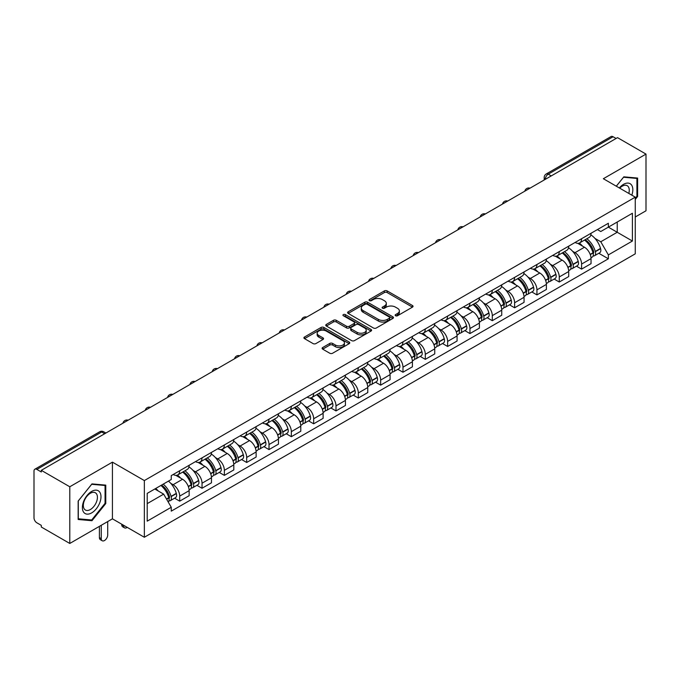 <?xml version="1.0" encoding="UTF-8"?>
<svg xmlns="http://www.w3.org/2000/svg" width="680" height="680" viewBox="0 0 680 680"><rect width="100%" height="100%" fill="white"/><g stroke="black" fill="none" stroke-linecap="round" stroke-linejoin="round"><path stroke-width="1.02" d="M395.573 315.75A1.394 0.799 0 0 0 397.536 315.75L412.462 307.13A1.989 1.147 0 0 0 413.049 306.315A1.989 1.147 0 0 0 412.462 305.507L387.175 290.904A1.989 1.147 0 0 0 384.37 290.904L369.444 299.523A1.394 0.799 0 0 0 369.036 300.093A1.394 0.799 0 0 0 369.444 300.662A1.394 0.799 0 0 0 371.407 300.662L373.337 299.548A6.358 3.672 0 0 1 382.33 299.548L384.438 300.764A6.358 3.672 0 0 1 386.3 303.356A6.358 3.672 0 0 1 384.438 305.957L382.508 307.071A1.394 0.799 0 0 0 382.1 307.64A1.394 0.799 0 0 0 382.508 308.201A1.394 0.799 0 0 0 384.472 308.201L386.41 307.088A6.358 3.672 0 0 1 395.394 307.088L397.502 308.303A6.358 3.672 0 0 1 399.364 310.904A6.358 3.672 0 0 1 397.502 313.497L395.573 314.611A1.394 0.799 0 0 0 395.165 315.18A1.394 0.799 0 0 0 395.573 315.75L395.573 314.611M322.694 347.523A1.989 1.147 0 0 0 322.116 348.33A1.989 1.147 0 0 0 322.694 349.146L329.791 353.243A1.989 1.147 0 0 0 332.596 353.243L349.18 343.672A1.989 1.147 0 0 0 349.758 342.856A1.989 1.147 0 0 0 349.18 342.048L323.892 327.445A1.989 1.147 0 0 0 321.079 327.445L304.504 337.017A1.989 1.147 0 0 0 303.918 337.832A1.989 1.147 0 0 0 304.504 338.64L313.072 343.587A1.989 1.147 0 0 0 315.885 343.587L322.975 339.49A1.989 1.147 0 0 0 323.561 338.683A1.989 1.147 0 0 0 322.975 337.866L318.725 335.418A5.312 3.068 0 0 1 317.169 333.243A5.312 3.068 0 0 1 320.45 330.412A5.312 3.068 0 0 1 326.238 331.075L342.89 340.688A5.312 3.068 0 0 1 344.445 342.856A5.312 3.068 0 0 1 341.164 345.695A5.312 3.068 0 0 1 335.376 345.024L332.596 343.425A1.989 1.147 0 0 0 329.791 343.425L322.694 347.523L322.694 349.146M144.347 480.573L112.43 462.145L69.785 486.769L41.302 470.331L617.516 137.649L646 154.096L603.347 178.721L635.264 197.149L144.347 480.573L144.347 537.26L635.264 253.835L635.264 197.149M373.481 328.015A1.989 1.147 0 0 0 376.295 328.015L392.87 318.444A1.989 1.147 0 0 0 393.448 317.637A1.989 1.147 0 0 0 392.87 316.82L367.582 302.226A1.989 1.147 0 0 0 364.769 302.226L348.194 311.797A1.989 1.147 0 0 0 347.607 312.604A1.989 1.147 0 0 0 348.194 313.412L373.481 328.015M343.901 316.047A1.394 0.799 0 0 1 345.312 316.243L345.312 314.594L371.025 329.434A1.989 1.147 0 0 1 371.603 330.242A1.989 1.147 0 0 1 371.025 331.058L354.442 340.629A1.989 1.147 0 0 1 351.637 340.629L326.349 326.026L326.349 324.402A1.989 1.147 0 0 0 325.762 325.219A1.989 1.147 0 0 0 326.349 326.026M326.349 324.402L333.447 320.305A1.989 1.147 0 0 1 336.251 320.305L346.511 326.23A1.989 1.147 0 0 0 349.316 326.23L354.025 323.51A1.989 1.147 0 0 0 354.603 322.702A1.989 1.147 0 0 0 354.025 321.895L343.349 315.724A1.394 0.799 0 0 1 342.941 315.163A1.394 0.799 0 0 1 343.8 314.415A1.394 0.799 0 0 1 345.312 314.594M69.785 486.769L69.785 543.456L41.302 527.017L41.302 525.36L36.864 522.801A4.046 2.337 -120 0 1 34 517.846L34 471.07A4.046 2.337 -120 0 1 34.842 469.217L99.671 431.783A4.046 2.337 60 0 1 101.694 431.987L36.864 469.421A4.046 2.337 -120 0 0 34.842 469.217M635.264 216.98L646 210.783L646 154.096M69.785 543.456L112.43 518.832L144.347 537.26M41.302 470.331L41.302 471.979L36.864 469.421M551.25 175.907L548.25 174.173A4.046 2.337 60 0 0 546.218 173.978L611.057 136.544A4.046 2.337 60 0 1 613.079 136.739L548.25 174.173A4.046 2.337 120 0 0 545.385 179.129L545.385 179.299M616.088 138.474L613.079 136.739M581.596 238.714A9.307 5.372 60 0 1 579.666 242.887L589.11 237.439A9.307 5.372 -120 0 0 591.039 233.257M572.628 251.302L575.008 252.679A9.307 5.372 60 0 1 581.596 264.078L591.039 258.621A9.307 5.372 -120 0 0 584.46 247.223L577.694 243.321M591.039 258.621L591.039 263.67L581.596 269.118L576.47 266.161M579.666 242.887A9.307 5.372 60 0 1 575.085 242.471M581.596 264.078L581.596 269.118M559.266 251.6A9.307 5.372 60 0 1 557.337 255.782L566.788 250.325A9.307 5.372 -120 0 0 568.71 246.151M554.14 279.055L559.266 282.013L568.71 276.556L568.71 271.515A9.307 5.372 -120 0 0 562.13 260.108L555.365 256.207M557.337 255.782A9.307 5.372 60 0 1 552.755 255.357M550.298 264.188L552.687 265.565A9.307 5.372 60 0 1 559.266 276.973L559.266 282.013M536.937 264.495A9.307 5.372 60 0 1 535.007 268.668L544.459 263.219A9.307 5.372 -120 0 0 546.388 259.037M531.819 291.941L536.937 294.899L546.388 289.45L546.388 284.41A9.307 5.372 -120 0 0 539.801 273.003L533.043 269.101M535.007 268.668A9.307 5.372 60 0 1 530.425 268.251M527.977 277.083L530.358 278.46A9.307 5.372 60 0 1 536.937 289.858L536.937 294.899M514.615 277.38A9.307 5.372 60 0 1 512.686 281.562L522.13 276.106A9.307 5.372 -120 0 0 524.059 271.932M509.49 304.835L514.615 307.793L524.059 302.337L524.059 297.296A9.307 5.372 -120 0 0 517.471 285.898L510.714 281.988M512.686 281.562A9.307 5.372 60 0 1 508.096 281.146M505.648 289.969L508.028 291.346A9.307 5.372 60 0 1 514.615 302.753L514.615 307.793M492.286 290.275A9.307 5.372 60 0 1 490.356 294.449L499.8 289A9.307 5.372 -120 0 0 501.729 284.818M487.16 317.721L492.286 320.679L501.729 315.231L501.729 310.19A9.307 5.372 -120 0 0 495.15 298.784L488.385 294.882M490.356 294.449A9.307 5.372 60 0 1 485.775 294.032M483.318 302.863L485.698 304.24A9.307 5.372 60 0 1 492.286 315.639L492.286 320.679M469.956 303.161A9.307 5.372 60 0 1 468.027 307.343L477.479 301.886A9.307 5.372 -120 0 0 479.4 297.712M464.831 330.616L469.956 333.574L479.4 328.117L479.4 323.076A9.307 5.372 -120 0 0 472.821 311.678L466.055 307.768M468.027 307.343A9.307 5.372 60 0 1 463.445 306.926M460.989 315.75L463.369 317.126A9.307 5.372 60 0 1 469.956 328.534L469.956 333.574M447.627 316.055A9.307 5.372 60 0 1 445.697 320.238L455.149 314.78A9.307 5.372 -120 0 0 457.079 310.599M442.51 343.502L447.627 346.46L457.079 341.012L457.079 335.971A9.307 5.372 -120 0 0 450.491 324.564L443.734 320.662M445.697 320.238A9.307 5.372 60 0 1 441.116 319.812M438.668 328.644L441.048 330.021A9.307 5.372 60 0 1 447.627 341.42L447.627 346.46M425.306 328.942A9.307 5.372 60 0 1 423.376 333.124L432.82 327.666A9.307 5.372 -120 0 0 434.75 323.493M420.18 356.397L425.306 359.354L434.75 353.898L434.75 348.857A9.307 5.372 -120 0 0 428.162 337.458L421.404 333.548M423.376 333.124A9.307 5.372 60 0 1 418.786 332.707M416.339 341.538L418.719 342.907A9.307 5.372 60 0 1 425.306 354.314L425.306 359.354M402.976 341.836A9.307 5.372 60 0 1 401.047 346.018L410.49 340.561A9.307 5.372 -120 0 0 412.42 336.379M397.851 369.291L402.976 372.24L412.42 366.792L412.42 361.751A9.307 5.372 -120 0 0 405.841 350.344L399.075 346.443M401.047 346.018A9.307 5.372 60 0 1 396.466 345.593M394.009 354.425L396.389 355.801A9.307 5.372 60 0 1 402.976 367.2L402.976 372.24M380.647 354.722A9.307 5.372 60 0 1 378.717 358.904L388.161 353.455A9.307 5.372 -120 0 0 390.091 349.274M375.522 382.177L380.647 385.135L390.091 379.678L390.091 374.637A9.307 5.372 -120 0 0 383.512 363.239L376.745 359.337M378.717 358.904A9.307 5.372 60 0 1 374.136 358.488M371.679 367.319L374.059 368.688A9.307 5.372 60 0 1 380.647 380.094L380.647 385.135M358.317 367.616A9.307 5.372 60 0 1 356.388 371.798L365.84 366.341A9.307 5.372 -120 0 0 367.769 362.159M353.2 395.072L358.317 398.029L367.769 392.572L367.769 387.532A9.307 5.372 -120 0 0 361.182 376.125L354.425 372.224M356.388 371.798A9.307 5.372 60 0 1 351.806 371.374M349.358 380.205L351.738 381.582A9.307 5.372 60 0 1 358.317 392.989L358.317 398.029M335.988 380.511A9.307 5.372 60 0 1 334.067 384.684L343.51 379.236A9.307 5.372 -120 0 0 345.44 375.054M330.871 407.957L335.997 410.916L345.44 405.458L345.44 400.418A9.307 5.372 -120 0 0 338.852 389.019L332.095 385.118M334.067 384.684A9.307 5.372 60 0 1 329.477 384.268M327.029 393.1L329.409 394.468A9.307 5.372 60 0 1 335.997 405.875L335.997 410.916M313.667 393.397A9.307 5.372 60 0 1 311.738 397.579L321.181 392.122A9.307 5.372 -120 0 0 323.111 387.94M308.541 420.852L313.667 423.81L323.111 418.353L323.111 413.312A9.307 5.372 -120 0 0 316.531 401.905L309.765 398.004M311.738 397.579A9.307 5.372 60 0 1 307.156 397.154M304.7 405.986L307.079 407.363A9.307 5.372 60 0 1 313.667 418.769L313.667 423.81M291.337 406.291A9.307 5.372 60 0 1 289.408 410.465L298.851 405.017A9.307 5.372 -120 0 0 300.781 400.834M286.212 433.738L291.337 436.696L300.781 431.248L300.781 426.207A9.307 5.372 -120 0 0 294.202 414.8L287.436 410.899M289.408 410.465A9.307 5.372 60 0 1 284.826 410.048M282.37 418.88L284.75 420.257A9.307 5.372 60 0 1 291.337 431.655L291.337 436.696M269.008 419.177A9.307 5.372 60 0 1 267.078 423.359L276.53 417.902A9.307 5.372 -120 0 0 278.46 413.729M263.891 446.633L269.008 449.59L278.46 444.133L278.46 439.093A9.307 5.372 -120 0 0 271.873 427.695L265.115 423.784M267.078 423.359A9.307 5.372 60 0 1 262.497 422.934M260.049 431.766L262.429 433.143A9.307 5.372 60 0 1 269.008 444.55L269.008 449.59M246.678 432.072A9.307 5.372 60 0 1 244.757 436.245L254.201 430.797A9.307 5.372 -120 0 0 256.13 426.615M241.561 459.519L246.687 462.476L256.13 457.028L256.13 451.988A9.307 5.372 -120 0 0 249.543 440.581L242.785 436.679M244.757 436.245A9.307 5.372 60 0 1 240.167 435.829M237.72 444.66L240.1 446.037A9.307 5.372 60 0 1 246.687 457.436L246.687 462.476M224.357 444.958A9.307 5.372 60 0 1 222.428 449.14L231.871 443.683A9.307 5.372 -120 0 0 233.801 439.51M219.232 472.413L224.357 475.371L233.801 469.914L233.801 464.873A9.307 5.372 -120 0 0 227.222 453.475L220.456 449.565M222.428 449.14A9.307 5.372 60 0 1 217.847 448.723M215.39 457.546L217.77 458.923A9.307 5.372 60 0 1 224.357 470.331L224.357 475.371M202.028 457.852A9.307 5.372 60 0 1 200.099 462.035L209.542 456.577A9.307 5.372 -120 0 0 211.471 452.396M196.903 485.299L202.028 488.257L211.471 482.808L211.471 477.768A9.307 5.372 -120 0 0 204.893 466.361L198.126 462.46M200.099 462.035A9.307 5.372 60 0 1 195.517 461.61M193.06 470.441L195.441 471.818A9.307 5.372 60 0 1 202.028 483.216L202.028 488.257M179.698 470.738A9.307 5.372 60 0 1 177.769 474.921L187.221 469.463A9.307 5.372 -120 0 0 189.15 465.29M174.581 498.193L179.698 501.151L189.15 495.694L189.15 490.654A9.307 5.372 -120 0 0 182.563 479.256L175.805 475.346M177.769 474.921A9.307 5.372 60 0 1 173.188 474.504M170.731 483.335L173.119 484.704A9.307 5.372 60 0 1 179.698 496.111L179.698 501.151M597.406 229.576L600.771 231.523L632.4 213.256L617.236 222.02L617.236 232.262L600.771 241.766L594.957 238.408M147.212 503.633L163.668 494.131L171.258 507.263L147.212 521.144L147.212 493.383L171.258 479.502L171.258 475.617L608.362 223.261L608.362 227.145L632.4 241.026L608.362 254.906L600.771 241.766M632.4 213.256L632.4 241.026M171.258 507.263L171.258 511.147L608.362 258.791L608.362 254.906M635.264 199.418L637.627 196.477L637.627 178.066L623.815 176.834L616.292 186.192M112.43 462.145L112.43 518.832M78.157 519.486L91.962 520.718L105.774 503.54L105.774 485.129L91.962 483.888L78.157 501.075L78.157 519.486M163.668 494.131L154.793 489.005M598.799 253.275L608.362 258.791M636.913 196.069L637.627 196.477M90.508 519.877L91.962 520.718M105.06 503.123L105.774 503.54M396.125 315.945L397.502 315.146A6.358 3.672 0 0 0 399.364 312.553L399.364 310.904M386.3 303.356L386.3 305.014A6.358 3.672 0 0 1 384.438 307.606L383.061 308.397M412.437 307.148L387.175 292.561A1.989 1.147 0 0 0 384.37 292.561L369.997 300.857M392.844 318.461L367.582 303.875A1.989 1.147 0 0 0 364.769 303.875L348.219 313.429M389.359 318.197A1.394 0.799 0 0 0 389.767 317.637A1.394 0.799 0 0 0 389.359 317.067L367.157 304.249A1.394 0.799 0 0 0 365.194 304.249L363.154 305.422A6.358 3.672 0 0 0 361.293 308.023A6.358 3.672 0 0 0 363.154 310.615L378.326 319.379A6.358 3.672 0 0 0 387.32 319.379L389.359 318.197L389.359 319.855A1.394 0.799 0 0 0 389.767 319.286L389.767 317.637M361.293 308.023L361.293 309.672A6.358 3.672 0 0 0 363.154 312.273L363.154 310.615M389.359 319.855L387.32 321.028A6.358 3.672 0 0 1 378.326 321.028L363.154 312.273M326.375 326.043L333.447 321.963L333.447 320.305M354.603 322.702L354.603 324.351A1.989 1.147 0 0 1 354.025 325.168L349.316 327.887A1.989 1.147 0 0 1 346.511 327.887L336.251 321.963A1.989 1.147 0 0 0 333.447 321.963M345.312 316.243L371 331.075M357.153 332.375A5.312 3.068 0 0 0 362.942 333.038A5.312 3.068 0 0 0 366.223 330.208A5.312 3.068 0 0 0 364.667 328.032L358.802 324.649A1.989 1.147 0 0 0 355.988 324.649L351.288 327.369A1.989 1.147 0 0 0 350.701 328.176A1.989 1.147 0 0 0 351.288 328.993L357.153 332.375L357.153 334.024A5.312 3.068 0 0 0 362.942 334.696A5.312 3.068 0 0 0 366.223 331.857L366.223 330.208M350.701 328.176L350.701 329.834A1.989 1.147 0 0 0 351.288 330.642L351.288 328.993M357.153 334.024L351.288 330.642M344.445 342.856L344.445 344.513A5.312 3.068 0 0 1 341.164 347.344A5.312 3.068 0 0 1 335.376 346.681L332.596 345.075A1.989 1.147 0 0 0 329.791 345.075L322.719 349.163M317.169 333.243L317.169 334.9A5.312 3.068 0 0 0 318.725 337.067L318.725 335.418M322.975 337.866L322.975 339.49L318.725 337.067M349.154 343.68L323.892 329.103A1.989 1.147 0 0 0 321.079 329.103L304.529 338.657L304.504 337.017M585.106 239.751A12.75 7.361 60 0 1 585.174 239.785A12.75 7.361 60 0 1 593.563 251.226L593.64 251.489A2.482 1.428 60 0 1 593.249 253.436A2.482 1.428 60 0 1 593.189 253.47M584.553 240.074A15.385 8.882 60 0 1 593.002 252.764L593.079 253.028A5.108 2.95 60 0 1 592.271 257.04L591.005 257.771M593.147 255.909A5.108 2.95 -120 0 0 594.558 255.714A5.108 2.95 -120 0 0 595.365 251.702L595.298 251.439A15.385 8.882 -120 0 0 586.84 238.748M590.843 234.889A15.385 8.882 60 0 1 600.516 248.421L600.593 248.684A5.108 2.95 60 0 1 599.785 252.705L594.558 255.714M579.3 243.066A15.385 8.882 60 0 1 582.513 246.1M589.994 246.126L591.957 247.256M631.822 195.16A13.158 7.599 120 0 0 631.584 185.062A13.158 7.599 120 0 0 619.318 187.935M628.804 193.418A9.962 5.754 120 0 0 628.328 186.737A9.962 5.754 120 0 0 627.207 185.7A9.962 5.754 120 0 0 619.718 188.173M616.318 186.209L623.526 177.242L636.913 178.432L636.913 196.273L635.264 198.322M636.021 177.922L636.913 178.432M99.739 492.116A13.158 7.599 120 0 0 87.031 495.524A13.158 7.599 120 0 0 83.623 512.167A13.158 7.599 120 0 0 96.331 508.759A13.158 7.599 120 0 0 99.739 492.116M96.475 493.799A9.962 5.754 120 0 0 95.353 492.762A9.962 5.754 120 0 0 86.088 497.412A9.962 5.754 120 0 0 84.278 508.98A9.962 5.754 120 0 0 85.391 510.017A9.962 5.754 120 0 0 94.665 505.367A9.962 5.754 120 0 0 96.475 493.799M91.681 519.987L78.293 518.789L78.293 500.947L91.681 484.296L105.06 485.494L105.06 503.336L91.681 519.987M104.176 484.985L105.06 485.494M562.777 252.637A12.75 7.361 60 0 1 562.844 252.679A12.75 7.361 60 0 1 571.234 264.12L571.31 264.384A2.482 1.428 60 0 1 570.919 266.33A2.482 1.428 60 0 1 570.86 266.356M562.224 252.96A15.385 8.882 60 0 1 570.673 265.65L570.75 265.914A5.108 2.95 60 0 1 569.942 269.935L568.675 270.666M570.817 268.804A5.108 2.95 -120 0 0 572.237 268.608A5.108 2.95 -120 0 0 573.044 264.596L572.968 264.333A15.385 8.882 -120 0 0 564.51 251.643M568.523 247.783A15.385 8.882 60 0 1 578.187 261.315L578.263 261.579A5.108 2.95 60 0 1 577.456 265.591L572.237 268.608M556.979 255.96A15.385 8.882 60 0 1 560.192 258.995M567.664 259.012L569.627 260.142M540.456 265.531A12.75 7.361 60 0 1 540.515 265.565A12.75 7.361 60 0 1 548.904 277.006L548.981 277.27A2.482 1.428 60 0 1 548.59 279.216A2.482 1.428 60 0 1 548.539 279.25M539.894 265.854A15.385 8.882 60 0 1 548.352 278.545L548.428 278.808A5.108 2.95 60 0 1 547.621 282.82L546.346 283.551M548.488 281.69A5.108 2.95 -120 0 0 549.908 281.503A5.108 2.95 -120 0 0 550.715 277.482L550.638 277.219A15.385 8.882 -120 0 0 542.189 264.528M546.193 260.67A15.385 8.882 60 0 1 555.866 274.201L555.942 274.474A5.108 2.95 60 0 1 555.135 278.486L549.908 281.503M534.65 268.846A15.385 8.882 60 0 1 537.863 271.881M545.343 271.906L547.298 273.037M518.126 278.418A12.75 7.361 60 0 1 518.194 278.46A12.75 7.361 60 0 1 526.583 289.901L526.652 290.164A2.482 1.428 60 0 1 526.26 292.111A2.482 1.428 60 0 1 526.21 292.137M517.565 278.74A15.385 8.882 60 0 1 526.023 291.431L526.099 291.695A5.108 2.95 60 0 1 525.292 295.715L524.016 296.446M526.167 294.584A5.108 2.95 -120 0 0 527.578 294.389A5.108 2.95 -120 0 0 528.385 290.377L528.309 290.113A15.385 8.882 -120 0 0 519.86 277.423M523.863 273.564A15.385 8.882 60 0 1 533.537 287.096L533.613 287.359A5.108 2.95 60 0 1 532.806 291.372L527.578 294.389M512.321 281.741A15.385 8.882 60 0 1 515.534 284.775M523.013 284.793L524.977 285.923M495.796 291.312A12.75 7.361 60 0 1 495.864 291.346A12.75 7.361 60 0 1 504.254 302.787L504.331 303.05A2.482 1.428 60 0 1 503.94 305.005A2.482 1.428 60 0 1 503.88 305.031M495.244 291.635A15.385 8.882 60 0 1 503.693 304.325L503.769 304.589A5.108 2.95 60 0 1 502.962 308.601L501.695 309.332M503.837 307.471A5.108 2.95 -120 0 0 505.248 307.284A5.108 2.95 -120 0 0 506.056 303.263L505.988 303A15.385 8.882 -120 0 0 497.531 290.309M501.534 286.45A15.385 8.882 60 0 1 511.207 299.99L511.284 300.254A5.108 2.95 60 0 1 510.476 304.266L505.248 307.284M489.991 294.635A15.385 8.882 60 0 1 493.204 297.661M500.684 297.687L502.647 298.817M473.467 304.198A12.75 7.361 60 0 1 473.535 304.24A12.75 7.361 60 0 1 481.925 315.681L482.001 315.945A2.482 1.428 60 0 1 481.61 317.892A2.482 1.428 60 0 1 481.55 317.925M472.914 304.521A15.385 8.882 60 0 1 481.363 317.212L481.44 317.483A5.108 2.95 60 0 1 480.633 321.495L479.366 322.226M481.508 320.365A5.108 2.95 -120 0 0 482.927 320.17A5.108 2.95 -120 0 0 483.735 316.157L483.659 315.894A15.385 8.882 -120 0 0 475.201 303.203M479.213 299.344A15.385 8.882 60 0 1 488.877 312.876L488.954 313.14A5.108 2.95 60 0 1 488.146 317.152L482.927 320.17M467.67 307.522A15.385 8.882 60 0 1 470.883 310.556M478.354 310.573L480.318 311.712M451.146 317.093A12.75 7.361 60 0 1 451.206 317.126A12.75 7.361 60 0 1 459.595 328.567L459.671 328.839A2.482 1.428 60 0 1 459.281 330.786A2.482 1.428 60 0 1 459.229 330.811M450.585 317.416A15.385 8.882 60 0 1 459.042 330.106L459.111 330.37A5.108 2.95 60 0 1 458.312 334.381L457.037 335.121M459.179 333.251A5.108 2.95 -120 0 0 460.598 333.064A5.108 2.95 -120 0 0 461.406 329.052L461.329 328.78A15.385 8.882 -120 0 0 452.871 316.089M456.883 312.239A15.385 8.882 60 0 1 466.556 325.771L466.625 326.034A5.108 2.95 60 0 1 465.825 330.046L460.598 333.064M445.34 320.416A15.385 8.882 60 0 1 448.554 323.442M456.034 323.468L457.988 324.598M428.817 329.978A12.75 7.361 60 0 1 428.885 330.021A12.75 7.361 60 0 1 437.274 341.462L437.342 341.725A2.482 1.428 60 0 1 436.951 343.672A2.482 1.428 60 0 1 436.9 343.706M428.255 330.301A15.385 8.882 60 0 1 436.713 343L436.789 343.264A5.108 2.95 60 0 1 435.982 347.276L434.707 348.007M436.858 346.146A5.108 2.95 -120 0 0 438.269 345.95A5.108 2.95 -120 0 0 439.076 341.938L439 341.675A15.385 8.882 -120 0 0 430.55 328.984M434.554 325.125A15.385 8.882 60 0 1 444.227 338.657L444.304 338.921A5.108 2.95 60 0 1 443.496 342.933L438.269 345.95M423.011 333.302A15.385 8.882 60 0 1 426.224 336.337M433.704 336.353L435.667 337.493M406.487 342.873A12.75 7.361 60 0 1 406.555 342.907A12.75 7.361 60 0 1 414.945 354.356L415.021 354.62A2.482 1.428 60 0 1 414.63 356.567A2.482 1.428 60 0 1 414.57 356.592M405.934 343.196A15.385 8.882 60 0 1 414.383 355.887L414.46 356.15A5.108 2.95 60 0 1 413.652 360.162L412.377 360.901M414.528 359.031A5.108 2.95 -120 0 0 415.939 358.844A5.108 2.95 -120 0 0 416.747 354.832L416.678 354.569A15.385 8.882 -120 0 0 408.221 341.87M412.225 338.019A15.385 8.882 60 0 1 421.898 351.551L421.974 351.815A5.108 2.95 60 0 1 421.166 355.827L415.939 358.844M400.681 346.197A15.385 8.882 60 0 1 403.894 349.223M411.375 349.248L413.338 350.378M384.157 355.767A12.75 7.361 60 0 1 384.225 355.801A12.75 7.361 60 0 1 392.615 367.243L392.692 367.506A2.482 1.428 60 0 1 392.3 369.452A2.482 1.428 60 0 1 392.241 369.486M383.605 356.082A15.385 8.882 60 0 1 392.054 368.781L392.13 369.045A5.108 2.95 60 0 1 391.323 373.056L390.056 373.787M392.199 371.926A5.108 2.95 -120 0 0 393.618 371.73A5.108 2.95 -120 0 0 394.425 367.719L394.349 367.455A15.385 8.882 -120 0 0 385.892 354.764M389.903 350.905A15.385 8.882 60 0 1 399.568 364.438L399.644 364.701A5.108 2.95 60 0 1 398.837 368.713L393.618 371.73M378.361 359.082A15.385 8.882 60 0 1 381.565 362.117M389.045 362.134L391.008 363.273M361.837 368.653A12.75 7.361 60 0 1 361.896 368.688A12.75 7.361 60 0 1 370.286 380.137L370.362 380.4A2.482 1.428 60 0 1 369.971 382.347A2.482 1.428 60 0 1 369.92 382.373M361.275 368.976A15.385 8.882 60 0 1 369.733 381.667L369.801 381.93A5.108 2.95 60 0 1 368.993 385.942L367.727 386.682M369.869 384.812A5.108 2.95 -120 0 0 371.288 384.625A5.108 2.95 -120 0 0 372.096 380.613L372.019 380.35A15.385 8.882 -120 0 0 363.562 367.65M367.574 363.8A15.385 8.882 60 0 1 377.247 377.332L377.315 377.596A5.108 2.95 60 0 1 376.507 381.607L371.288 384.625M356.031 371.977A15.385 8.882 60 0 1 359.244 375.012M366.724 375.028L368.679 376.159M339.507 381.548A12.75 7.361 60 0 1 339.567 381.582A12.75 7.361 60 0 1 347.964 393.023L348.032 393.286A2.482 1.428 60 0 1 347.642 395.233A2.482 1.428 60 0 1 347.591 395.267M338.946 381.871A15.385 8.882 60 0 1 347.403 394.561L347.48 394.825A5.108 2.95 60 0 1 346.673 398.837L345.398 399.568M347.548 397.707A5.108 2.95 -120 0 0 348.959 397.511A5.108 2.95 -120 0 0 349.767 393.499L349.69 393.236A15.385 8.882 -120 0 0 341.241 380.545M345.245 376.686A15.385 8.882 60 0 1 354.918 390.218L354.994 390.481A5.108 2.95 60 0 1 354.186 394.502L348.959 397.511M333.701 384.863A15.385 8.882 60 0 1 336.914 387.898M344.394 387.923L346.358 389.053M317.177 394.434A12.75 7.361 60 0 1 317.245 394.476A12.75 7.361 60 0 1 325.635 405.918L325.712 406.181A2.482 1.428 60 0 1 325.32 408.127A2.482 1.428 60 0 1 325.261 408.153M316.625 394.757A15.385 8.882 60 0 1 325.074 407.447L325.15 407.711A5.108 2.95 60 0 1 324.343 411.723L323.068 412.462M325.219 410.601A5.108 2.95 -120 0 0 326.629 410.405A5.108 2.95 -120 0 0 327.437 406.394L327.369 406.13A15.385 8.882 -120 0 0 318.911 393.44M322.915 389.58A15.385 8.882 60 0 1 332.588 403.113L332.664 403.376A5.108 2.95 60 0 1 331.857 407.388L326.629 410.405M311.372 397.757A15.385 8.882 60 0 1 314.585 400.792M322.065 400.809L324.028 401.94M294.848 407.328A12.75 7.361 60 0 1 294.916 407.363A12.75 7.361 60 0 1 303.305 418.803L303.382 419.067A2.482 1.428 60 0 1 302.991 421.013A2.482 1.428 60 0 1 302.931 421.048M294.296 407.651A15.385 8.882 60 0 1 302.745 420.342L302.821 420.605A5.108 2.95 60 0 1 302.014 424.618L300.747 425.349M302.889 423.487A5.108 2.95 -120 0 0 304.308 423.291A5.108 2.95 -120 0 0 305.116 419.279L305.039 419.016A15.385 8.882 -120 0 0 296.582 406.325M300.594 402.466A15.385 8.882 60 0 1 310.258 415.999L310.335 416.271A5.108 2.95 60 0 1 309.527 420.282L304.308 423.291M289.051 410.644A15.385 8.882 60 0 1 292.255 413.678M299.736 413.703L301.699 414.834M272.527 420.214A12.75 7.361 60 0 1 272.587 420.257A12.75 7.361 60 0 1 280.976 431.698L281.052 431.962A2.482 1.428 60 0 1 280.661 433.908A2.482 1.428 60 0 1 280.611 433.933M271.966 420.537A15.385 8.882 60 0 1 280.423 433.228L280.491 433.491A5.108 2.95 60 0 1 279.684 437.512L278.418 438.243M280.56 436.381A5.108 2.95 -120 0 0 281.979 436.186A5.108 2.95 -120 0 0 282.786 432.174L282.71 431.911A15.385 8.882 -120 0 0 274.252 419.22M278.264 415.361A15.385 8.882 60 0 1 287.938 428.893L288.005 429.156A5.108 2.95 60 0 1 287.198 433.168L281.979 436.186M266.721 423.538A15.385 8.882 60 0 1 269.935 426.572M277.414 426.589L279.37 427.72M250.198 433.109A12.75 7.361 60 0 1 250.257 433.143A12.75 7.361 60 0 1 258.655 444.584L258.723 444.848A2.482 1.428 60 0 1 258.332 446.794A2.482 1.428 60 0 1 258.281 446.828M249.636 433.432A15.385 8.882 60 0 1 258.094 446.123L258.171 446.386A5.108 2.95 60 0 1 257.363 450.398L256.088 451.129M258.238 449.267A5.108 2.95 -120 0 0 259.649 449.081A5.108 2.95 -120 0 0 260.457 445.06L260.38 444.796A15.385 8.882 -120 0 0 251.931 432.106M255.935 428.247A15.385 8.882 60 0 1 265.608 441.787L265.685 442.051A5.108 2.95 60 0 1 264.877 446.063L259.649 449.081M244.392 436.424A15.385 8.882 60 0 1 247.605 439.458M255.085 439.484L257.048 440.614M227.868 445.995A12.75 7.361 60 0 1 227.936 446.037A12.75 7.361 60 0 1 236.325 457.478L236.402 457.742A2.482 1.428 60 0 1 236.011 459.688A2.482 1.428 60 0 1 235.951 459.714M227.315 446.318A15.385 8.882 60 0 1 235.764 459.008L235.841 459.281A5.108 2.95 60 0 1 235.033 463.292L233.758 464.023M235.909 462.162A5.108 2.95 -120 0 0 237.32 461.966A5.108 2.95 -120 0 0 238.127 457.954L238.059 457.691A15.385 8.882 -120 0 0 229.602 445M233.605 441.142A15.385 8.882 60 0 1 243.278 454.673L243.355 454.937A5.108 2.95 60 0 1 242.548 458.949L237.32 461.966M222.062 449.318A15.385 8.882 60 0 1 225.275 452.353M232.755 452.37L234.719 453.509M205.538 458.889A12.75 7.361 60 0 1 205.606 458.923A12.75 7.361 60 0 1 213.996 470.364L214.072 470.637A2.482 1.428 60 0 1 213.681 472.583A2.482 1.428 60 0 1 213.622 472.608M204.986 459.212A15.385 8.882 60 0 1 213.435 471.903L213.511 472.166A5.108 2.95 60 0 1 212.704 476.179L211.438 476.918M213.579 475.048A5.108 2.95 -120 0 0 214.999 474.861A5.108 2.95 -120 0 0 215.806 470.849L215.73 470.577A15.385 8.882 -120 0 0 207.272 457.887M211.284 454.036A15.385 8.882 60 0 1 220.949 467.568L221.025 467.831A5.108 2.95 60 0 1 220.218 471.844L214.999 474.861M199.742 462.213A15.385 8.882 60 0 1 202.946 465.239M210.426 465.264L212.389 466.395M183.218 471.775A12.75 7.361 60 0 1 183.277 471.818A12.75 7.361 60 0 1 191.667 483.259L191.743 483.522A2.482 1.428 60 0 1 191.352 485.469A2.482 1.428 60 0 1 191.293 485.503M123.598 525.283L123.598 525.776A4.556 2.626 120 0 0 124.542 527.858A4.556 2.626 120 0 0 127.219 527.374M124.542 527.858L122.681 526.788A4.556 2.626 -60 0 1 121.737 524.705L121.737 524.203M182.656 472.098A15.385 8.882 60 0 1 191.114 484.798L191.182 485.061A5.108 2.95 60 0 1 190.374 489.073L189.108 489.804M191.25 487.942A5.108 2.95 -120 0 0 192.669 487.747A5.108 2.95 -120 0 0 193.477 483.735L193.4 483.471A15.385 8.882 -120 0 0 184.943 470.781M188.955 466.922A15.385 8.882 60 0 1 198.628 480.454L198.696 480.717A5.108 2.95 60 0 1 197.888 484.729L192.669 487.747M177.412 475.099A15.385 8.882 60 0 1 180.625 478.133M188.105 478.15L190.06 479.289M161.577 485.087A12.75 7.361 60 0 1 169.345 496.154L169.413 496.417A2.482 1.428 60 0 1 169.022 498.363A2.482 1.428 60 0 1 168.971 498.389M101.269 525.283L101.269 538.67A4.556 2.626 120 0 0 102.212 540.753A4.556 2.626 120 0 0 105.723 539.529A4.556 2.626 120 0 0 107.712 534.947L107.712 521.56M102.212 540.753L100.351 539.673A4.556 2.626 -60 0 1 99.407 537.591L99.407 526.354M160.93 485.46A15.385 8.882 60 0 1 168.784 497.683L168.861 497.947A5.108 2.95 60 0 1 168.156 501.899M168.929 500.829A5.108 2.95 -120 0 0 170.34 500.642A5.108 2.95 -120 0 0 171.147 496.629L171.071 496.366A15.385 8.882 -120 0 0 163.217 484.143M168.444 481.125A15.385 8.882 60 0 1 176.298 493.348L176.375 493.612A5.108 2.95 60 0 1 175.567 497.624L170.34 500.642M155.703 488.478A15.385 8.882 60 0 1 158.295 491.019M165.775 491.045L167.739 492.175M545.53 179.214L545.385 179.129A4.046 2.337 0 0 1 544.196 177.48L544.196 179.979M202.028 483.216L211.471 477.768M224.357 470.331L233.801 464.873M246.687 457.436L256.13 451.988M269.008 444.55L278.46 439.093M291.337 431.655L300.781 426.207M313.667 418.769L323.111 413.312M335.997 405.875L345.44 400.418M358.317 392.989L367.769 387.532M380.647 380.094L390.091 374.637M402.976 367.2L412.42 361.751M425.306 354.314L434.75 348.857M447.627 341.42L457.079 335.971M469.956 328.534L479.4 323.076M492.286 315.639L501.729 310.19M514.615 302.753L524.059 297.296M536.937 289.858L546.388 284.41M559.266 276.973L568.71 271.515M179.698 496.111L189.15 490.654M173.119 484.704L182.563 479.256M195.441 471.818L204.893 466.361M217.77 458.923L227.222 453.475M240.1 446.037L249.543 440.581M262.429 433.143L271.873 427.695M284.75 420.257L294.202 414.8M307.079 407.363L316.531 401.905M329.409 394.468L338.852 389.019M351.738 381.582L361.182 376.125M374.059 368.688L383.512 363.239M396.389 355.801L405.841 350.344M418.719 342.907L428.162 337.458M441.048 330.021L450.491 324.564M463.369 317.126L472.821 311.678M485.698 304.24L495.15 298.784M508.028 291.346L517.471 285.898M530.358 278.46L539.801 273.003M552.687 265.565L562.13 260.108M575.008 252.679L584.46 247.223M529.678 188.369A4.046 2.337 120 0 0 527.884 189.397M507.348 201.255A4.046 2.337 120 0 0 505.563 202.292M485.019 214.149A4.046 2.337 120 0 0 483.233 215.178M462.689 227.035A4.046 2.337 120 0 0 460.904 228.072M440.368 239.929A4.046 2.337 120 0 0 438.575 240.958M418.038 252.824A4.046 2.337 120 0 0 416.253 253.852M395.709 265.71A4.046 2.337 120 0 0 393.924 266.738M373.379 278.604A4.046 2.337 120 0 0 371.594 279.633M351.058 291.49A4.046 2.337 120 0 0 349.265 292.527M328.729 304.385A4.046 2.337 120 0 0 326.944 305.413M306.399 317.271A4.046 2.337 120 0 0 304.615 318.308M284.07 330.166A4.046 2.337 120 0 0 282.285 331.194M261.749 343.051A4.046 2.337 120 0 0 259.955 344.089M239.419 355.946A4.046 2.337 120 0 0 237.634 356.975M217.09 368.832A4.046 2.337 120 0 0 215.305 369.869M194.76 381.726A4.046 2.337 120 0 0 192.975 382.755M172.44 394.621A4.046 2.337 120 0 0 170.646 395.649M150.11 407.507A4.046 2.337 120 0 0 148.325 408.536M127.781 420.401A4.046 2.337 120 0 0 125.995 421.43M104.703 433.721L101.694 431.987A4.046 2.337 120 0 1 103.725 431.783A4.046 4.046 0 0 0 99.671 431.783M397.502 315.146L397.502 313.497M382.508 308.201L382.508 307.071M384.438 307.606L384.438 305.957M369.444 300.662L369.444 299.523M384.37 292.561L384.37 290.904M387.175 292.561L387.175 290.904M412.462 307.13L412.462 305.507M348.194 313.412L348.194 311.797M364.769 303.875L364.769 302.226M367.582 303.875L367.582 302.226M392.87 318.444L392.87 316.82M378.326 321.028L378.326 319.379M387.32 321.028L387.32 319.379M336.251 321.963L336.251 320.305M346.511 327.887L346.511 326.23M349.316 327.887L349.316 326.23M354.025 325.168L354.025 323.51M371.025 331.058L371.025 329.434M329.791 345.075L329.791 343.425M332.596 345.075L332.596 343.425M335.376 346.681L335.376 345.024M321.079 329.103L321.079 327.445M323.892 329.103L323.892 327.445M349.18 343.672L349.18 342.048M590.283 254.643L593.079 253.028M595.365 251.702L600.593 248.684M595.298 251.439L600.516 248.421M590.189 254.388L593.759 252.305M567.953 267.529L570.75 265.914M573.044 264.596L578.263 261.579M572.968 264.333L578.187 261.315M570.673 265.633L571.429 265.192M567.86 267.282L570.673 265.65M545.623 280.423L548.428 278.808M550.715 277.482L555.942 274.474M550.638 277.219L555.866 274.201M545.53 280.168L549.108 278.086M523.303 293.318L526.099 291.695M528.385 290.377L533.613 287.359M528.309 290.113L533.537 287.096M523.2 293.063L526.779 290.972M500.973 306.204L503.769 304.589M506.056 303.263L511.284 300.254M505.988 303L511.207 299.99M503.685 304.308L504.45 303.866M500.879 305.949L503.693 304.325M478.644 319.099L481.44 317.483M483.735 316.157L488.954 313.14M483.659 315.894L488.877 312.876M481.363 317.195L482.12 316.761M478.55 318.844L481.363 317.212M456.314 331.984L459.111 330.37M461.406 329.052L466.625 326.034M461.329 328.78L466.556 325.771M456.221 331.729L459.799 329.647M433.993 344.879L436.789 343.264M439.076 341.938L444.304 338.921M439 341.675L444.227 338.657M436.704 342.975L437.469 342.541M433.891 344.624L436.713 343M411.663 357.765L414.46 356.15M416.747 354.832L421.974 351.815M416.678 354.569L421.898 351.551M414.375 355.87L415.14 355.427M411.57 357.51L414.383 355.887M389.334 370.659L392.13 369.045M394.425 367.719L399.644 364.701M394.349 367.455L399.568 364.438M389.24 370.404L392.81 368.322M367.004 383.546L369.801 381.93M372.096 380.613L377.315 377.596M372.019 380.35L377.247 377.332M369.725 381.65L370.49 381.208M366.911 383.299L369.733 381.667M344.683 396.44L347.48 394.825M349.767 393.499L354.994 390.481M349.69 393.236L354.918 390.218M347.395 394.536L348.16 394.102M344.582 396.185L347.403 394.561M322.354 409.326L325.15 407.711M327.437 406.394L332.664 403.376M327.369 406.13L332.588 403.113M322.26 409.079L325.83 406.988M300.024 422.221L302.821 420.605M305.116 419.279L310.335 416.271M305.039 419.016L310.258 415.999M299.931 421.966L303.501 419.883M277.695 435.115L280.491 433.491M282.786 432.174L288.005 429.156M282.71 431.911L287.938 428.893M280.415 433.211L281.18 432.769M277.601 434.86L280.423 433.228M255.374 448.001L258.171 446.386M260.457 445.06L265.685 442.051M260.38 444.796L265.608 441.787M255.272 447.746L258.85 445.663M233.044 460.896L235.841 459.281M238.127 457.954L243.355 454.937M238.059 457.691L243.278 454.673M232.951 460.64L236.521 458.55M210.715 473.781L213.511 472.166M215.806 470.849L221.025 467.831M215.73 470.577L220.949 467.568M213.435 471.886L214.191 471.444M210.621 473.526L213.435 471.903M121.737 524.705L123.598 525.776M188.385 486.676L191.182 485.061M193.477 483.735L198.696 480.717M193.4 483.471L198.628 480.454M191.106 484.772L191.862 484.338M188.292 486.421L191.114 484.798M99.407 537.591L101.269 538.67M166.625 499.239L168.861 497.947M171.147 496.629L176.375 493.612M171.071 496.366L176.298 493.348M166.489 499.01L169.541 497.225M530.017 188.165A4.046 4.046 0 0 0 524.824 191.165M507.688 201.059A4.046 4.046 0 0 0 502.494 204.059M485.367 213.953A4.046 4.046 0 0 0 480.173 216.945M463.037 226.839A4.046 4.046 0 0 0 457.844 229.84M440.708 239.734A4.046 4.046 0 0 0 435.514 242.726M418.378 252.62A4.046 4.046 0 0 0 413.185 255.621M396.058 265.514A4.046 4.046 0 0 0 390.864 268.515M373.728 278.4A4.046 4.046 0 0 0 368.534 281.401M351.399 291.295A4.046 4.046 0 0 0 346.205 294.296M329.069 304.181A4.046 4.046 0 0 0 323.875 307.181M306.748 317.075A4.046 4.046 0 0 0 301.554 320.076M284.418 329.962A4.046 4.046 0 0 0 279.225 332.962M262.089 342.856A4.046 4.046 0 0 0 256.896 345.856M239.759 355.75A4.046 4.046 0 0 0 234.566 358.743M217.439 368.637A4.046 4.046 0 0 0 212.237 371.637M195.109 381.531A4.046 4.046 0 0 0 189.916 384.523M172.78 394.417A4.046 4.046 0 0 0 167.586 397.418M150.45 407.311A4.046 4.046 0 0 0 145.256 410.312M128.129 420.197A4.046 4.046 0 0 0 122.927 423.198M105.893 433.041L103.725 431.783M546.218 173.978A4.046 4.046 0 0 0 544.196 177.48"/></g></svg>
